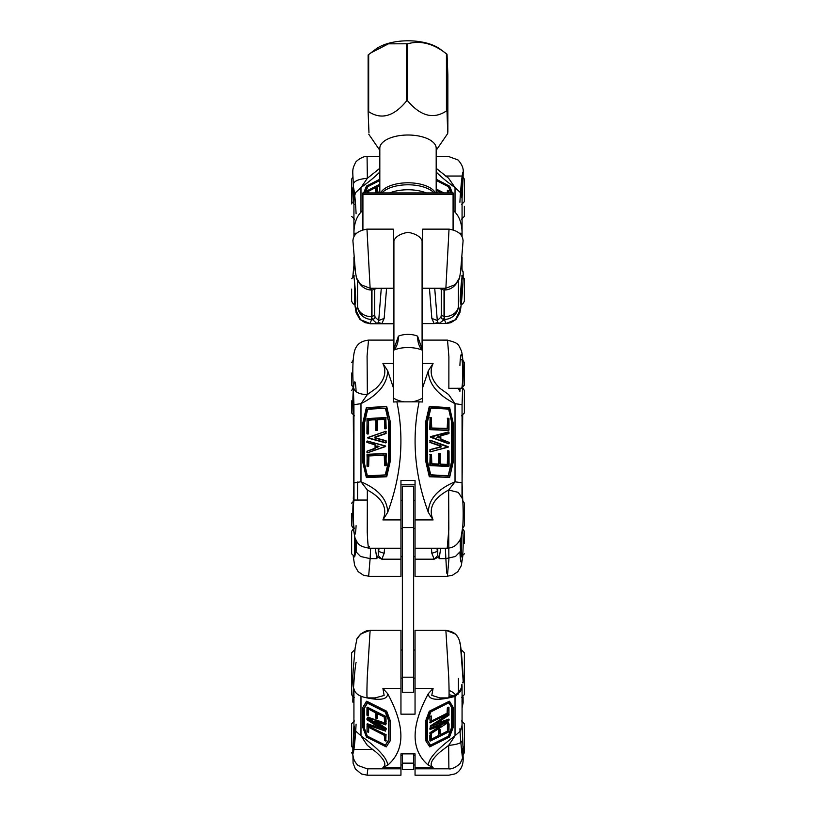 <?xml version="1.0" encoding="UTF-8"?>
<svg xmlns="http://www.w3.org/2000/svg" width="816" height="816" viewBox="0 0 816 816"><rect width="100%" height="100%" fill="white"/><g stroke="black" fill="none" stroke-linecap="round" stroke-linejoin="round"><path stroke-width="1.22" d="M415.048 764.959L413.641 764.959M402.359 764.959L400.952 764.959M367.863 768.825L367.067 775.2L400.952 775.2L400.952 753.882L415.048 753.882L415.048 775.2L448.933 775.2M459.908 728.759C461.071 751.097 464.396 774.394 462.682 748.201M462.07 705.881L463.049 696.986M356.092 662.582C354.929 664.408 351.604 710.461 353.318 701.015M352.94 755.279L353.461 758.217M353.246 697.15L353.93 694.426M462.07 694.426L462.754 697.15M449.065 694.732A14.086 8.211 -3.1 0 1 453.145 695.895M459.418 278.021L455.44 284.539L445.873 288.262L444.404 289.986A14.086 14.086 0 0 0 455.134 285.049L455.134 285.049A14.086 14.056 -139.6 0 1 444.404 289.986L444.404 316.69L443.618 319.423L441.874 318.781L440.895 317.21L437.294 320.504L437.764 322.544L439.13 323.524L445.873 323.524L455.44 319.739L459.908 310.519C461.071 314.925 464.396 267.913 462.682 271.289C462.264 272.034 462.04 270.453 462.009 266.546L462.07 257.224M356.092 213.782C354.929 188.21 351.604 174.461 353.318 202.307M354.736 304.052L356.092 310.519L360.56 319.739L370.127 323.524L371.596 319.423L372.382 319.423L371.596 316.69L371.596 290.006A14.086 14.056 139.6 0 1 360.866 285.049L360.866 285.049A14.086 14.086 0 0 0 371.596 290.006L370.127 288.262L360.56 284.539L356.582 278.021M353.93 266.22L352.879 276.359M353.991 267.128L353.991 257.876M355.327 304.052L355.745 301.43C355.807 293.964 354.144 274.951 353.491 275.594L353.318 276.114M357.561 280.531L357.561 306.418A14.086 13.974 19.7 0 0 371.596 319.423L371.596 316.69A14.086 11.251 0 0 1 357.561 306.418L356.092 310.519M462.682 276.114L462.509 275.594C461.856 274.951 460.193 293.964 460.255 301.43L460.673 304.052M439.13 323.524L444.404 319.423A14.086 13.974 -19.7 0 0 458.439 306.418L458.439 280.531M374.126 318.781L372.382 319.423L376.87 323.524L378.236 322.544L378.706 320.504L375.105 317.21L374.126 318.781M386.57 288.232L384.152 318.424L381.847 323.595L393.914 323.595M438.824 323.228L434.163 323.595L431.848 318.424L429.43 288.232M437.733 322.493L434.163 323.595L422.086 323.595M434.714 288.232L437.294 320.504L431.848 318.424M378.267 322.493L381.847 323.595L377.176 323.228M384.152 318.424L378.706 320.504L381.286 288.232M353.338 556.4L356.092 551.891L360.56 556.481L370.127 558.634L368.638 576.351L400.952 576.361L400.952 480.522L415.048 480.522L415.048 576.361L447.372 576.361L448.882 559.521L448.647 520.649M415.048 401.217L415.048 401.839M400.952 401.839L400.952 401.217M446.678 573.158L445.873 558.634L455.44 556.481L459.908 551.891C461.071 577.136 464.396 550.596 462.682 529.737M462.703 416.262L462.713 415.599M460.102 388.304L459.908 391.333L458.225 388.304M356.092 391.333C354.929 366.812 351.604 395.464 353.318 415.242M354.205 556.624L354.491 556.91C355.256 555.798 355.674 550.882 355.745 542.14L355.725 539.713M460.275 539.702L460.255 542.14C460.326 550.882 460.744 555.798 461.509 556.91L461.795 556.624M384.571 548.25L384.152 553.299L381.847 559.195L400.952 559.195M437.784 548.25L437.733 555.553L434.163 559.184L431.848 553.299L431.429 548.25M437.733 555.553L438.824 556.9L434.163 559.195L415.048 559.195M437.019 548.25L437.294 551.463L431.848 553.299M378.267 555.553L381.847 559.195L377.176 556.9L378.267 555.553L378.216 548.25M384.152 553.299L378.706 551.463L378.981 548.25M375.289 548.25L376.87 558.634L377.176 556.9M438.824 556.9L439.13 558.634L440.711 548.25M367.108 697.904C380.756 700.689 387.6 699.281 387.661 693.661C405.297 726.301 405.297 750.139 387.661 765.173L382.918 767.417C386.968 764.765 384.56 759.563 375.697 751.801L367.353 745.375L360.978 735.828L360.978 696.466M375.095 697.904L384.132 695.456L382.918 688.469L387.661 693.661M375.544 697.904L367.149 697.904C359.356 696.527 354.98 693.549 354.011 688.959C352.655 686.929 352.451 679.799 353.399 667.57L355.144 647.975L356.704 640.019C355.633 639.367 363.079 629.554 370.107 630.595M376.9 726.597L378.298 727.515M437.702 722.66L439.1 721.752M428.339 693.661C428.584 700.108 437.478 701.015 455.022 696.395L455.022 735.828L460.469 730.901L462.06 725.281L462.713 740.183C463.213 755.626 464.222 755.29 460.479 762.725C460.367 764.276 452.248 769.886 448.892 768.805L448.647 745.375L455.022 735.828C437.478 748.711 428.584 758.492 428.339 765.173C410.703 750.139 410.703 726.301 428.339 693.661L433.082 688.469L431.786 695.354L439.875 697.904M462.682 740C462.284 742.784 457.613 744.569 448.647 745.375L440.303 751.801C431.44 759.563 429.032 764.765 433.082 767.417L428.339 765.173M448.647 697.201C449.177 699.496 449.218 693.029 448.769 677.821L445.873 630.268L415.048 630.278L415.048 714.163L400.952 714.163L400.952 630.278L370.127 630.268L367.231 677.821C366.782 693.029 366.823 699.485 367.353 697.201M366.517 701.25L362.834 707.37L366.751 701.26L386.753 711.348L390.303 720.834L390.303 740.653L386.243 746.854L390.293 740.683L390.15 720.997L390.15 740.897L386.243 746.854L366.466 736.991L362.804 727.444L362.794 707.533L366.374 701.464L386.376 711.338L389.773 721.13L390.303 720.834M387.661 765.173C387.416 758.492 378.522 748.711 360.978 735.828L355.531 730.901L353.94 725.281L353.287 740.183M368.577 709.084L368.546 715.612M367.302 723.721L375.227 726.464L367.078 724.312L367.302 723.721L366.976 724.22M364.436 728.331L364.293 708.4L367.496 703.035L364.436 708.155L364.436 728.372L367.343 736.124L385.489 745.212M368.669 727.311L368.628 732.074M375.727 721.456L386.029 728.188L385.672 729.596L367.771 717.621M367.873 717.376L385.846 723.374L385.672 724.863L374.942 721.14L374.942 721.691L385.682 728.719L386.203 728.423M425.707 740.673L426.227 740.938L426.227 721.12L425.84 740.846L429.767 746.854L425.697 740.642L425.697 720.814L429.236 711.348L449.259 701.26L449.534 701.821L449.494 701.25M430.399 745.202L448.321 736.216L451.564 727.586L451.564 707.37L448.82 702.8M440.273 734.798L447.423 731.105L447.423 724.322L448.637 723.568L448.861 731.779M429.889 740.755L429.848 735.328L431.419 734.747M431.409 721.048L447.086 713.225L447.331 707.941L448.902 707.36M429.797 728.188L448.229 722.405L430.389 734.074L429.848 732.901L430.369 733.196L441.058 725.659L430.267 729.392L430.103 727.903L448.004 721.813L448.239 722.425L430.389 734.074L430.165 732.88L430.052 734.023M448.759 719.131L440.773 721.874L448.759 719.131L448.861 720.304M438.794 722.282L439.079 722.711L436.795 723.272M436.917 723.445L439.375 721.711M430.43 726.25L448.984 714.224M449.086 719.63L448.984 720.263L430.358 726.373L448.718 714.296L448.933 715.214L440.997 720.355L440.63 722.364L448.984 719.722L448.933 719.141M429.848 732.901L440.273 725.965M448.229 722.231L430.103 727.903M430.226 722.905L429.757 716.703L431.327 716.132M429.757 716.703L431.358 716.152L431.756 721.579L447.372 713.786L447.862 708.237L448.973 707.543L448.82 713.663L429.961 722.854M448.82 713.663L429.757 722.578M447.331 707.941L447.862 708.237L447.331 712.96M431.491 739.184L438.631 735.481L438.631 730.249L439.855 729.504L440.14 735.298L447.454 731.932L447.8 724.271L447.423 731.105M430.307 741.02L430.369 735.624L431.205 734.788L431.348 739.684L438.671 736.318L439.018 730.198L438.631 735.481M429.848 735.328L430.052 740.979M451.564 707.401L451.707 727.76L448.321 736.216M425.697 720.814L426.227 721.12L429.614 711.338L449.534 701.821L453.074 707.727L453.206 727.393L449.473 737.021M453.176 707.635L453.206 727.342L453.196 707.452M449.636 736.715L429.746 746.895M453.196 727.433L449.534 736.991L429.767 746.854L425.697 740.642M385.948 724.781L375.064 721.191M367.098 725.567L385.999 734.645L385.774 741.112M386.039 741.061L384.734 740.602L384.244 735.053L368.628 727.26L368.21 732.34M384.795 740.632L384.632 735.481M385.999 734.645L367.169 725.954L367.445 725.393M368.465 732.299L367.027 731.626L367.169 725.954L386.243 734.91M367.2 724.934L367.078 724.312L375.37 726.964L375.013 724.945L367.006 719.743L367.363 718.651L385.57 730.952M367.139 715.397L367.363 707.186L385.907 716.438L386.111 722.14M377.369 713.47L377.216 718.631L376.839 713.449L376.9 718.712M386.254 746.895L366.476 737.032L362.794 727.352L362.824 707.645M362.794 727.413L362.804 707.462M376.9 726.842L376.615 727.27L376.921 726.617L379.083 728.035L377.206 727.138M367.067 718.59L367.016 719.171L385.631 731.116L367.129 724.945L385.774 730.901M377.165 718.661L375.86 718.202L375.86 712.97L368.546 709.033L368.118 715.877M375.921 718.233L375.758 712.878M385.948 722.354L385.764 716.652L385.693 722.405M386.152 722.078L384.652 721.895L384.163 716.825L376.839 713.449M367.129 707.176L367.078 707.747L386.152 716.703M384.703 721.915L384.55 717.264M368.383 715.826L368.057 709.073M439.13 630.268L445.873 630.268L455.44 634.032L458.153 637.49M459.908 643.304C461.071 642.223 464.396 689.01 462.682 682.339M462.06 725.281L462.07 685.848L460.469 691.468L455.022 696.395M356.092 724.149C354.929 748.139 351.604 767.122 353.318 740M357.214 638.785L360.56 634.032L370.127 630.268L376.87 630.268M372.749 749.384L353.399 749.384L354.419 728.443M448.861 388.589L448.892 356.704L447.515 340.119L422.657 340.109L422.657 387.62L428.339 370.75L433.082 363.508C429.032 372.045 431.44 380.409 440.303 388.589L448.647 394.577L455.022 403.665L455.022 481.797C437.478 489.223 428.584 499.433 428.339 512.417C414.63 475.391 411.56 438.539 419.118 401.839L396.882 401.839C404.44 438.539 401.37 475.391 387.661 512.417L382.918 519.914C387.896 508.307 382.704 498.331 367.353 490.008L367.231 532.103C367.302 531.991 367.996 553.84 369.322 546.353M447.188 548.107C453.166 548.189 457.756 544.823 460.958 538.019L462.754 526.687C463.335 518.476 463.315 509.255 462.692 499.045L458.317 492.395L448.647 490.008L455.022 481.817L462.009 482.807L462.009 496.505M415.048 548.25L447.209 548.25L448.851 529.247L448.647 490.008C433.296 498.331 428.104 508.307 433.082 519.914L428.339 512.417M387.661 512.417C387.416 499.433 378.522 489.223 360.978 481.797L367.353 490.008M353.318 386.06C353.716 391.547 358.387 394.393 367.353 394.577L360.978 403.665C378.522 394.74 387.416 383.755 387.661 370.75L393.343 387.62L393.343 340.109L368.516 340.109L367.088 355.929L367.353 394.577L375.697 388.589C384.56 380.409 386.968 372.045 382.918 363.508L387.661 370.75M377.084 445.842L376.972 447.647M439.028 438.039L438.916 436.234M415.048 484.796L400.952 484.796M422.657 387.62L422.657 401.992L419.118 401.839M396.882 401.839L393.343 401.992L393.343 387.62M429.481 476.748L449.667 477.37L429.247 476.524L425.697 461.091L425.697 421.821L429.542 406.511M428.339 370.75C428.584 383.755 437.478 394.74 455.022 403.675L462.009 404.685M447.28 464.712L447.729 450.748M448.188 475.697L451.564 461.764L451.564 421.709L448.657 409.102L430.766 408.122M447.188 428.686L447.647 418.2M430.246 451.84L430.032 449.616L440.711 446.791L440.711 446.24L429.971 442.466L430.073 440.242M386.549 406.521L390.303 421.852L390.303 461.111L386.764 476.524L366.333 477.37L362.794 462.335L362.794 422.943L362.824 462.295L366.353 477.329M385.346 408.255L367.679 409.234L364.436 423.269L364.436 463.325L367.302 476.126L385.499 474.922L388.804 460.53L388.804 422.086L388.804 460.53M375.605 419.628L368.577 420.22L368.577 433.653L367.292 433.979M385.948 417.537L385.631 428.431L385.805 417.527L386.152 428.451L384.856 428.777M384.479 455.267L368.914 455.94L368.669 466.191L367.373 466.517M385.876 431.327L385.968 433.551L375.289 437.305L375.289 437.855L386.029 440.701L386.203 442.639L385.886 440.681L385.784 442.915L384.928 442.619L385.744 442.904M367.302 441.028L385.601 445.995L385.601 446.536L367.322 452.849L367.129 451.146L375.003 448.647L375.37 445.006L367.016 442.354L367.22 441.017L367.067 442.639M376.615 446.087L379.083 446.372L376.819 447.678L376.9 446.117M385.601 445.995L367.22 441.017L385.642 446.24L367.251 452.829M375.37 445.006L366.874 442.374L375.013 444.475M386.203 442.639L367.771 437.753L385.672 431.317L385.835 433.531L386.152 431.593M385.927 453.512L386.243 465.426L384.948 465.752M386.243 465.426L384.591 465.457L384.244 454.951L368.628 455.624L368.138 466.16L367.027 466.222L367.169 454.563L385.846 453.502L385.856 465.701L386.243 453.788M367.271 454.308L367.057 466.211M368.669 466.191L368.138 466.16L368.669 456.236M384.397 419.251L377.369 419.842L377.369 430.205L376.074 430.532M384.652 419.475L384.795 428.767L384.652 419.475L384.163 418.934L377.329 419.23L376.839 419.812L376.982 430.481L377.369 419.842M368.822 419.924L375.758 419.863L376.003 430.522L375.86 419.852L375.38 419.312L368.546 419.608L368.2 433.928L368.577 420.22M385.764 417.517L366.935 418.608L385.805 417.527M367.18 418.333L366.976 433.673M368.577 433.653L366.935 433.694L367.078 418.588L386.152 417.812M386.764 476.524L386.243 476.432L390.16 461.101L389.773 421.821L389.773 461.091L390.293 461.193M386.376 406.501L366.466 407.623L386.427 406.511M366.578 407.368L362.794 423.004L366.466 407.623L386.233 406.766L390.303 421.852M429.797 440.507L430.277 440.232L430.114 442.445L430.318 440.487L431.021 440.497L448.229 446.893L430.267 451.84L430.165 449.606L429.848 451.564M448.627 430.44L429.757 429.359L430.114 417.435L430.287 429.328L430.154 417.425L431.266 417.731L431.756 428.267L447.372 428.951L447.729 418.19L447.331 428.431M431.368 427.696L431.368 417.761L430.175 417.435M447.331 418.486L448.973 418.516L448.698 430.44L448.729 418.241M448.81 443.731L430.399 437.203L430.399 436.662L448.627 431.929M449.024 466.15L448.82 450.779L448.82 466.415L429.848 465.344L430.165 454.42L430.369 465.314L430.195 454.41L431.348 454.716L431.837 464.294L438.671 464.59L439.161 464.049L438.977 453.421L438.631 464.08L438.875 453.441M429.634 406.501L449.534 407.623L429.44 406.521M425.697 421.821L426.227 421.801L426.227 461.06L426.227 421.801L429.757 406.766L449.534 407.623L453.074 422.963L449.432 407.368M453.176 422.963L453.206 462.244M439.385 437.794L436.917 437.294L439.1 436.183L439.1 437.835M449.024 432.184L448.851 433.602L440.63 435.897L440.987 439.549L448.984 442.364L448.78 443.72L448.973 442.15M440.63 438.988L449.126 442.374L440.987 439.549M447.943 464.437L440.242 464.12L440.028 453.461L440.14 464.09L440.62 464.681L447.454 464.977L447.943 464.437L447.77 450.738L447.423 464.457M439.039 453.421L440.242 453.757M447.423 451.024L449.065 451.054L447.627 450.758M356.092 525.647C354.929 549.464 351.604 519.078 353.318 500.279M353.991 482.807L360.978 481.797L360.978 403.675L353.991 404.685M459.908 365.466C461.071 339.65 464.396 364.324 462.682 386.06M461.601 359.56C463.162 358.826 463.07 387.651 461.509 388.263L448.871 388.304M354.491 528.758C352.93 528.156 352.838 499.331 354.399 500.055L367.027 500.055M448.739 443.751L430.542 436.642L430.542 437.192L448.922 432.174L449.024 433.316M431.072 440.742L448.147 447.188L448.178 446.648L431.021 440.497M385.672 431.317L367.822 437.509L385.948 431.317M367.067 156.59L367.353 178.286L360.978 187.568C368.863 181.907 375.146 176.725 379.817 172.003M353.318 184.426C353.716 181.172 358.387 179.122 367.353 178.286L379.817 168.3M453.084 210.273L455.022 212.15C459.53 216.872 461.876 223.706 462.07 232.621L461.938 236.354M436.183 172.003C440.854 176.725 447.137 181.907 455.022 187.568L448.647 178.286L436.183 168.3M451.095 192.933L448.423 186.68L436.183 180.387M447.331 192.933L447.362 190.475M354.062 236.354L353.93 232.621C354.124 223.706 356.47 216.872 360.978 212.15L362.916 210.273M375.727 187.558L368.822 191.097L368.577 192.933M379.817 185.446L377.369 186.833L377.369 191.566L375.788 192.148M379.817 184.742L376.839 186.527L376.982 191.607L377.369 186.833M377.369 191.566L375.758 192.107L375.38 187.027L368.546 190.536L368.057 192.933M367.078 192.933L367.129 190.771M379.817 180.448L367.914 186.578L365.191 192.933M362.824 209.335L362.794 195.004M441.456 192.933L436.183 190.22M447.862 192.933L447.862 190.21L448.973 190.934L448.831 192.933M447.515 190.25L447.474 192.933M449.667 186.232L436.183 179.204L449.647 186.374M453.084 209.182L453.196 194.963L453.176 209.335M360.978 212.15L360.978 187.568L355.531 192.637L353.94 198.451L353.287 184.222M459.908 202.225C461.071 179.102 464.396 157.774 462.682 184.426M462.713 184.222L462.06 198.451L460.469 192.637L455.022 187.568L455.022 212.15M456.368 283.356A14.086 14.056 -139.6 0 1 455.838 284.162M360.162 284.162A14.086 14.056 139.6 0 1 359.632 283.356M441.874 289.384L438.702 288.313M443.618 289.986L439.13 288.262L422.657 288.232L422.657 229.143L449.035 229.143C458.143 230.693 462.825 234.641 463.07 240.995M377.145 288.313L374.126 289.384M377.298 288.303L372.382 289.986M377.023 288.303L393.343 288.232L393.343 229.143L366.965 229.143L370.127 288.262L376.87 288.262M362.916 210.059L362.916 209.182M352.93 240.995C353.165 234.651 357.847 230.693 366.965 229.143M439.13 288.262L445.873 288.262L449.035 229.143M445.485 176.032L462.631 176.032L461.652 195.442M422.657 255.571L422.086 255.571M393.914 255.571L393.343 255.571M354.46 204.5L351.635 201.674L351.635 179.132L352.92 176.776M462.743 176.582L464.365 179.132L464.365 201.674L461.54 204.5M351.635 203.939L351.635 193.831M464.365 206.264L464.365 216.383L461.54 219.198M351.635 289.109L351.635 301.237L351.635 289.109M461.54 275.869L464.365 278.684L464.365 301.237C463.07 303.725 462.131 304.664 461.54 304.052L460.377 304.052M351.635 400.84L351.635 412.967L351.635 400.84M462.601 387.814L464.365 390.425L464.365 412.967L461.54 415.783M351.635 541.691L351.635 553.809L351.635 531.267L353.389 528.656M464.365 543.395L464.365 531.267L464.365 543.395M354.46 697.425C353.848 698.027 352.91 697.088 351.635 694.6L351.635 672.058M464.365 672.058L464.365 694.6L461.54 697.425M464.365 746.732L464.365 752.658L463.08 755.014M353.277 748.843L351.635 746.283L351.635 723.741L354.46 720.926M461.54 720.926L464.365 723.741L464.365 746.283L463.111 748.629M352.879 677.698L351.635 675.362L351.635 652.81L354.46 649.995L354.46 654.401M461.54 654.401L461.54 649.995L464.365 652.81L464.365 675.362L463.121 677.698M353.359 528.299L351.635 525.708L351.635 513.58M462.815 500.647L464.365 503.156L464.365 525.708L462.641 528.299M351.635 390.425L353.359 387.824L351.635 385.203L351.635 373.075M462.815 360.142L464.365 362.661L464.365 385.203L461.54 388.018M393.914 240.659L393.914 349.013L398.422 336.161A28.183 16.922 66.5 0 1 393.628 350.197L393.343 388.018M422.657 388.018L422.372 350.197A28.183 16.922 -66.5 0 1 417.578 336.161L422.086 349.003L422.086 240.659M394.046 348.881L393.628 350.197A21.134 9.914 180 0 1 408 347.555A21.134 9.914 180 0 1 422.372 350.197L421.954 348.891M393.343 359.836L393.628 388.018M422.372 388.018L422.657 359.836M453.084 229.673L453.084 192.933L362.916 192.933L362.916 229.673M362.916 194.269L453.084 194.269M393.343 242.801C394.21 237.476 399.095 233.978 408 232.295C416.915 233.988 421.801 237.487 422.657 242.801M434.02 192.933A28.183 13.219 180 0 0 388.702 188.374A28.183 13.219 180 0 0 381.98 192.933M389.681 192.933A28.183 13.219 0 0 1 426.319 192.933M368.975 132.886L368.128 112.129L368.679 111.67C381.307 120.003 393.934 116.423 406.572 100.939L407.694 100.929C420.607 116.178 433.52 119.524 446.434 110.966L447.025 111.415L447.709 133.538L436.183 150.317M447.872 75.041L447.872 132.172L447.872 75.031L447.025 54.264L440.232 49.164A38.046 17.85 0 0 0 375.768 49.164L368.128 54.978L368.128 112.098L368.271 54.835M446.434 110.966L446.434 53.815C433.52 43.595 420.607 40.249 407.694 43.778L388.396 43.829L370.556 53.071M436.183 192.933L436.183 148.237A28.183 13.219 180 0 0 431.95 141.27A28.183 13.219 180 0 0 400.279 135.517A28.183 13.219 180 0 0 379.817 148.237L379.817 192.933M368.128 112.129L368.679 111.67L368.679 54.509M402.359 753.882L402.359 769.559L413.641 769.529L413.641 753.882M413.641 769.559L402.359 769.559M402.359 677.198L402.359 692.264L413.641 692.264L413.641 486.254L402.359 486.254L402.359 677.198L413.641 677.198M462.682 701.015C462.264 698.751 462.04 698.894 462.009 701.444M458.439 693.988L458.439 678.463M449.065 690.53A14.086 12.842 0 0 1 456.256 695.701M441.303 289.303L441.303 315.017L444.026 316.69L444.026 290.006M371.974 290.006L371.974 316.69L374.697 315.017L374.697 289.303M353.318 271.289C353.736 272.034 353.96 270.453 353.991 266.546M353.991 236.487L353.991 234.743M370.127 323.524L376.87 323.524M459.908 310.519L458.439 306.418A14.086 11.251 0 0 1 444.404 316.69L444.404 319.423L445.873 323.524M462.009 234.743L462.009 236.487M462.009 257.876L462.009 266.546M375.105 317.21L374.697 315.017M441.303 315.017L440.895 317.21M462.662 415.548L462.07 428.023M357.561 482.011L357.561 500.055M353.991 500.381L353.991 482.623M356.612 541.334L356.092 551.891M376.87 558.634L370.127 558.634L370.648 548.25M439.13 558.634L445.873 558.634L445.352 548.25M433.082 767.417L415.048 767.417M433.082 688.469L415.048 688.469M400.952 688.469L382.918 688.469M400.952 767.417L382.918 767.417M366.976 707.666L366.935 715.153L368.434 715.795L366.935 715.153L366.986 707.38M375.268 725.312L375.37 726.964M386.519 711.124L366.751 701.26M385.274 745.181L367.577 736.348M388.783 740.234L385.366 745.406L388.804 740.163L388.804 720.834L385.58 712.215L367.159 703.025L363.905 708.492L363.905 728.637L366.833 736.471L385.468 745.763M388.691 720.742L388.804 740.163M368.669 732.023L368.526 727.25M386.029 728.188L375.217 721.273M367.771 717.784L386.152 723.659M448.086 736.44L430.511 745.385L427.309 740.01L427.309 720.844M448.831 702.79L451.564 707.37M449.259 701.26L429.481 711.124M453.166 707.36L449.626 701.454L453.176 707.37M447.423 724.322L449.065 723.925L448.922 731.748L430.358 741.04L448.902 731.789L449.024 724.047M448.637 723.568L447.668 724.057M447.178 731.371L440.344 734.777M448.555 707.186L447.576 707.676M448.79 707.176L448.973 713.419L448.943 707.666M440.63 722.364L440.732 720.722M440.762 720.548L449.024 714.52M448.576 714.082L430.399 725.934M448.871 714.031L448.922 715.183M440.783 725.791L430.032 732.666M430.369 734.043L429.848 733.747M447.086 713.225L431.47 721.018M431.266 721.538L431.368 716.428M430.981 715.958L430.001 716.438M447.862 713.266L447.372 713.786M438.631 730.249L440.242 729.728L440.273 735.083L440.242 729.973M439.855 729.504L438.875 729.983M438.386 735.746L431.552 739.153M431.348 739.684L431.45 735.053M431.072 734.573L430.093 735.063M439.161 735.787L438.671 736.318M447.943 731.401L447.454 731.932M430.889 745.722L448.841 736.562L452.095 727.841L452.074 707.635L448.698 702.811L430.501 712.103L427.196 720.936L427.196 740.336L430.603 745.161M430.42 745.753L427.339 740.092L427.319 720.569M448.647 702.841L449.167 702.78M429.236 711.348L425.707 720.773M385.846 723.374L367.996 717.203M386.203 729.269L385.672 729.596L367.761 717.815L367.822 717.213M386.243 740.785L384.591 740.387L384.601 735.308M367.057 725.873L367.027 731.626L367.21 725.383M384.734 735.573L368.689 727.28M367.343 736.124L364.436 728.372M388.681 720.467L388.661 739.959M367.628 703.045L385.111 711.766M388.661 739.918L384.999 745.742M367.69 703.076L367.159 703.025M390.293 720.793L386.753 711.348M385.601 730.646L367.363 718.651M366.914 719.08L375.238 725.138M367.016 719.722L366.925 718.804M377.369 718.386L375.727 717.988L375.727 712.705M385.907 716.438L367.363 707.186M375.86 712.97L375.38 712.439M462.009 685.328L462.009 684.787M422.657 363.508L433.082 363.508M382.918 519.914L400.952 519.914M415.048 519.914L433.082 519.914M382.918 363.508L393.343 363.508M440.732 438.998L440.63 435.897M440.997 435.377L448.841 433.602L448.606 431.929L430.399 436.662M449.636 477.329L453.166 462.325L449.443 477.584M453.176 462.233L453.074 422.963L453.074 462.223L449.534 477.289L429.767 476.432L426.227 461.06L425.697 461.091M453.166 422.912L449.636 407.592M430.42 474.769L427.309 460.765L427.196 422.433L427.196 460.744L430.42 474.769L448.372 475.963L452.095 461.662L452.095 421.76L448.698 408.561L431.001 407.796L427.196 422.433M430.797 408.102L448.423 408.887M427.329 422.341L430.532 408.194M447.372 428.951L431.756 428.267M429.971 442.466L440.711 446.24M440.711 446.791L430.032 449.616M429.848 449.881L441.058 447.025L441.058 445.934L429.797 442.19M367.914 409.01L385.468 408.388L388.691 422.117L388.691 460.632L385.499 474.922M385.407 474.892L367.445 475.861M367.343 475.687L364.436 463.325M366.741 477.605L386.519 476.748M366.374 407.592L362.834 422.943M367.363 433.99L368.332 433.949M386.152 428.451L384.55 428.502M367.445 466.528L368.424 466.477M385.825 453.502L367.302 454.308L386.029 453.523M386.152 433.265L374.942 436.999L374.942 438.09L386.203 440.966M386.029 440.701L375.289 437.855M375.268 445.026L375.268 448.096M375.003 448.647L367.159 451.146L375.37 448.086M367.424 452.839L366.976 451.432L366.976 452.543M367.282 452.819L385.601 446.536M375.289 437.305L385.968 433.551M367.853 438.049L384.989 442.7L367.843 438.049M368.914 455.94L384.458 455.257M384.734 455.491L384.632 465.446M384.244 454.951L384.591 465.457L385.999 465.722M367.027 454.583L367.414 466.517M368.138 456.205L368.628 455.624M377.369 430.205L375.758 430.256M375.86 419.852L375.727 430.246L377.125 430.501M377.614 419.546L384.367 419.24M384.928 428.788L385.907 428.747M366.976 418.618L367.322 433.99M384.163 418.934L384.55 419.485M376.839 419.812L377.329 419.23M368.057 420.189L368.546 419.608M375.38 419.312L375.758 419.883M364.436 463.253L364.436 423.351M364.436 423.269L367.679 409.234M388.804 422.086L385.58 408.337L388.671 421.994M388.783 460.683L385.172 475.096L367.302 476.126M385.58 408.337L367.159 409.132L363.905 423.32L363.905 463.223L366.833 475.728M390.303 461.111L389.773 461.091L386.243 476.432L366.466 477.289L362.794 462.325M390.293 421.78L386.753 406.715M430.307 451.829L448.147 447.188L430.124 451.85M429.757 417.721L431.368 417.761M448.586 430.45L429.757 429.359M430.001 429.655L448.555 430.45M448.973 418.516L448.973 430.154M431.134 417.476L431.266 427.686M431.623 428.012L447.862 428.41M448.657 409.102L451.564 421.709M451.564 421.78L451.564 461.693M451.564 461.764L448.321 475.524M448.841 475.575L430.889 475.208M427.339 460.754L427.309 422.392L431.001 407.796M448.372 475.963L430.511 474.739M429.236 406.715L425.707 421.75M425.707 461.162L429.247 476.524M430.399 437.203L448.637 443.741M440.732 435.907L440.946 439.304M449.024 451.064L449.065 466.14L429.848 465.344M438.631 453.706L440.273 453.737L440.242 464.12M429.848 454.696L431.491 454.736L431.837 464.294M439.161 464.049L431.45 463.743M431.348 463.712L431.491 454.736L430.256 454.41M430.093 465.63L448.637 466.436M440.14 464.09L440.62 464.681M441.058 447.025L441.058 445.934M374.942 436.999L374.942 438.09M436.183 180.091L448.423 186.68M379.817 184.222L367.088 190.76L366.976 192.933M368.444 192.933L368.577 191.352M368.822 191.097L375.656 187.588M377.359 192.933L379.817 191.332M379.817 192.117L378.563 192.933M379.236 192.933L379.817 192.556M366.935 192.933L367.078 190.791L379.817 184.243M375.86 187.027L375.758 191.852M376.145 192.321L377.125 191.821M377.614 186.578L379.817 185.161M376.839 186.527L377.329 186.017M368.057 191.046L368.546 190.536M364.966 192.933L367.679 186.793M367.914 186.578L379.817 180.163M379.817 179.744L367.628 186.007L364.538 192.933M363.701 192.933L366.466 186.099L379.817 179.234L366.486 186.058L363.63 192.933M442.833 192.933L436.183 189.516M436.183 189.006L443.833 192.933M436.183 189.934L442.027 192.933M448.943 192.933L448.973 190.934L448.973 192.933M448.657 186.895L451.33 192.933M451.758 192.933L448.698 186.119L436.183 179.673M449.534 186.099L452.299 192.933M436.183 192.209L438.121 192.933M462.06 233.243L459.357 233.243M356.643 233.243L353.94 233.243M461.54 281.01L461.54 304.052M355.623 304.052L354.46 304.052L354.46 281.01M461.54 536.051L461.295 556.634M354.705 556.634L354.46 536.051M461.54 684.787L461.54 687.245M417.578 336.161A14.086 6.61 180 0 0 398.422 336.161M407.694 100.929L407.694 43.778M406.572 43.789L406.572 100.939M447.025 111.415L447.025 54.264M435.407 192.933A28.183 13.219 180 0 0 408 182.794A28.183 13.219 180 0 0 380.593 192.933M413.641 763.154L402.359 763.154M413.641 527.544L402.359 527.544M448.933 775.169L454.522 773.996C456.011 773.66 463.019 770.11 463.182 759.288M462.07 707.849L463.121 702.862L463.07 696.966M352.93 696.976L352.818 701.281M351.635 752.658L352.92 755.014L353.083 763.144L355.378 768.968L361.417 773.966L367.067 775.169M353.93 720.967L353.93 702.556M462.07 720.967L462.07 702.556M446.056 323.524L450.871 322.677L456.073 319.393L459.898 312.661L461.285 304.052M463.162 276.379L463.182 274.237M462.009 267.128L462.06 265.577M353.93 265.516L352.838 276.379M354.715 304.052L356.133 312.752L359.856 319.331L365.027 322.646L369.944 323.524M353.93 265.567L353.93 257.224M353.93 236.579L353.93 198.431M462.07 236.579L462.07 219.147M393.914 323.779L369.974 323.779M447.362 576.188L452.431 575.249L457.796 571.72L461.275 565.733L462.764 556.359M462.07 483.398L462.692 416.364M353.246 556.359L354.634 565.417L358.153 571.649L363.487 575.219L368.638 576.178M353.308 416.364L353.93 500.392M451.697 696.344L449.014 696.915M430.226 726.199L448.933 720.324L449.086 719.365M429.93 729.269L441.028 725.628M431.409 721.334L431.215 715.938M431.491 739.469L431.307 734.563M427.339 720.742L430.95 711.695L448.688 702.851M367.18 731.87L368.659 732.054M385.132 711.807L388.661 720.64M377.237 713.327L384.509 717.162L384.509 721.681L386.141 722.109M445.893 630.595C456.593 631.298 459.245 638.143 460.428 644.854L463.182 681.105M451.37 696.425C457.052 695.885 461.968 688.755 462.08 684.736M400.952 768.825L367.169 768.825L358.091 765.51C354.154 761.614 352.4 757.105 352.818 751.995M448.851 697.904L440.436 697.904M353.93 688.775L353.93 725.281M375.391 712.48L368.557 709.073M375.227 726.75L375.227 725.21M448.239 722.425L448.178 721.823M440.773 720.61L440.773 722.16M448.882 768.825L415.048 768.825M375.054 448.402L375.074 444.761M384.336 419.23L384.897 428.788M430.756 474.943L427.349 460.836M440.008 453.461L438.977 453.421M438.569 464.324L431.705 464.029M368.812 548.107C358.53 546.373 357.745 543.64 354.94 537.724L353.44 529.176L352.818 512.938M353.308 499.045L353.94 482.715L353.93 404.593L353.297 386.968M353.308 386.886C351.737 358.907 354.297 349.523 356.153 347.3C358.285 343.22 362.416 340.833 368.536 340.129M447.505 340.292C459.204 342.893 458.368 344.842 461.397 350.88C462.672 355.49 463.264 362.692 463.182 372.473M462.703 386.968L462.06 404.593L462.07 482.715L462.692 499.045M368.791 548.25L400.952 548.25M440.497 464.416L447.331 464.712M447.821 450.738L448.79 450.779M449.126 442.374L449.126 443.455M448.851 433.602L440.926 435.662M362.794 462.274L362.794 423.004M366.874 442.374L366.874 441.293M375.727 187.252L375.911 192.352M362.916 194.708L362.794 209.569M353.297 184.263C352.838 169.942 351.727 170.381 355.368 162.853C355.541 161.191 363.518 155.56 367.067 156.601M448.882 156.621L457.96 159.916C461.999 164.281 463.743 168.616 463.182 172.91M352.889 240.536L355.48 272.534C356.969 278.919 355.215 277.593 360.437 284.182M463.111 240.536L460.52 272.534C459.031 278.919 460.785 277.593 455.563 284.182M462.07 232.621L462.07 198.431M436.183 156.59L448.882 156.59M359.397 283.325L360.866 285.049M455.134 285.049L456.603 283.325M436.183 192.178L438.202 192.933M449.657 186.211L452.38 192.933M447.851 190.179L448.82 190.679M436.183 188.975L443.884 192.933M377.318 192.933L379.817 191.311M367.078 156.59L379.817 156.59M354.46 219.198L351.635 216.383M354.46 304.052C353.869 304.664 352.93 303.725 351.635 301.237M354.46 275.869L351.635 278.684M354.46 415.783L351.635 412.967M415.048 556.634L413.641 556.634M402.359 556.634L400.952 556.634M354.46 556.634L351.635 553.809M461.54 556.634L464.365 553.809M462.611 528.656L464.365 531.267M415.048 755.473L413.641 755.473M402.359 755.473L400.952 755.473M415.048 649.995L413.641 649.995M402.359 649.995L400.952 649.995M415.048 678.178L413.641 678.178M402.359 678.178L400.952 678.178M415.048 500.341L413.641 500.341M402.359 500.341L400.952 500.341M415.048 528.523L413.641 528.523M402.359 528.523L400.952 528.523M354.46 500.341L351.635 503.156M353.195 360.142L351.635 362.661M393.893 349.829L393.914 349.013M393.628 398.167A28.183 28.183 0 0 0 404.134 401.839M411.866 401.839A28.183 28.183 0 0 0 422.372 398.167M422.117 349.84L422.086 349.013M393.343 246.095L393.914 246.095M422.086 246.095L422.657 246.095M379.817 150.317L368.781 134.252"/></g></svg>
